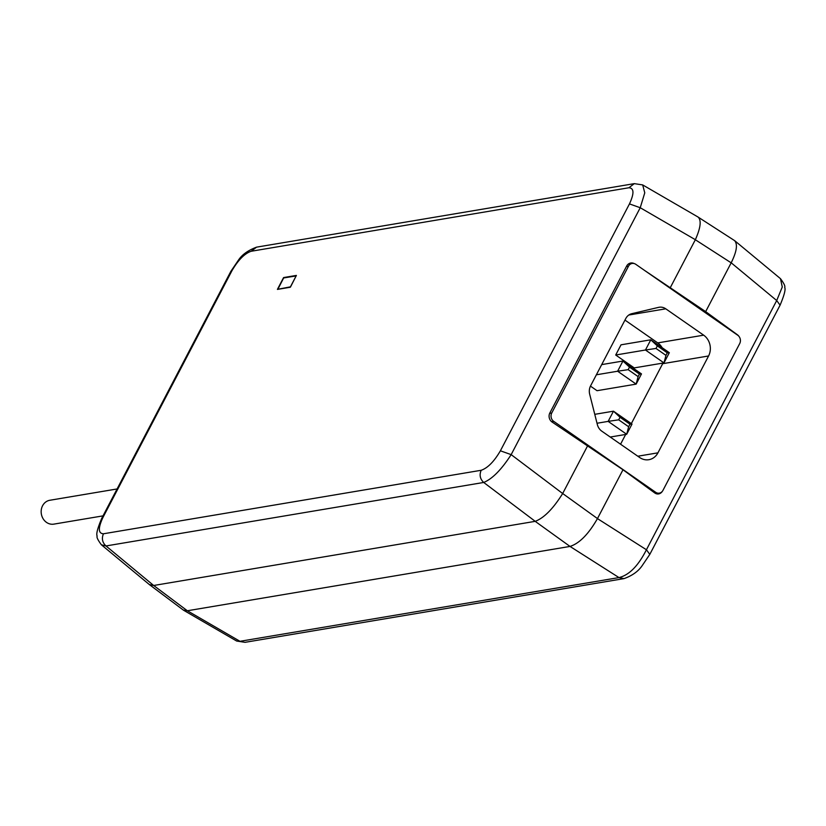 <?xml version="1.0" encoding="UTF-8"?>
<svg xmlns="http://www.w3.org/2000/svg" width="826" height="826" viewBox="0 0 826 826"><rect width="100%" height="100%" fill="white"/><g stroke="black" fill="none" stroke-linecap="round" stroke-linejoin="round"><path stroke-width="1.24" d="M780.085 305.166C784.277 295.212 785.815 289.286 784.7 287.396C785.371 286.261 783.967 283.349 780.467 278.651L782.274 286.994L776.708 300.54L780.085 305.166L649.804 554.38L646.428 549.755C638.281 565.851 629.133 575.123 618.984 577.58L624.053 578.603L245.043 642.329L236.68 641.048L245.033 642.329M642.68 184.921L634.316 183.64L628.875 187.76C634.1 188.039 634.296 193.429 629.464 203.908L640.233 207.729L644.765 192.83L642.68 184.921L697.918 216.959L734.551 240.593C737.866 244.217 736.74 251.62 731.196 262.792L705.662 311.629L737.422 334.788A6.67 5.71 84.9 0 1 738.971 336.399M662.349 491.315A6.67 5.71 84.9 0 1 658.652 493.917A6.67 5.71 84.9 0 1 654.739 492.936L622.99 469.767L552.202 422.107M643.95 269.999L705.662 311.629M622.99 469.767L597.456 518.604C588.525 534.185 579.367 543.456 569.992 546.43L187.347 610.765L183.279 610.032L149.33 584.55L101.381 544.788L105.986 545.955C102.331 542.517 101.484 538.459 103.446 533.782C98.222 533.503 98.026 528.124 102.858 517.644L101.763 518.274L230.836 271.372L231.93 270.742C238.177 260.025 244.589 253.53 251.145 251.269L256.587 247.15L634.316 183.64M153.667 585.489L105.986 545.955L483.706 482.456C492.317 478.925 501.465 469.653 511.16 454.63L500.391 450.8C494.134 461.517 487.732 468.012 481.176 470.283C479.214 474.95 480.061 479.008 483.706 482.456L535.217 521.34L153.667 585.489L187.347 610.765L239.974 641.306L618.984 577.58L570.012 546.43L535.196 521.351C544.055 517.954 553.203 508.682 562.671 493.525L597.477 518.573M698.053 217.042C701.563 220.212 700.665 227.759 695.358 239.705L670.351 287.541M587.678 445.689L562.692 493.483M634.223 263.577A6.67 5.999 75.2 0 0 630.723 263.019A6.67 5.999 75.2 0 0 626.655 266.055L549.837 412.99A6.67 5.999 75.2 0 0 552.191 422.117M153.646 585.5L149.33 584.55M290.184 287.262L277.422 289.41M277.422 289.358L283.566 277.619M283.617 277.567L296.379 275.419M296.379 275.461L290.246 287.2L277.908 289.286M655.648 492.265L553.699 421.343A6.05 5.328 80.5 0 1 551.737 413.021L628.493 266.199A6.05 5.328 80.5 0 1 632.127 263.453A6.05 5.328 80.5 0 1 635.793 264.32L737.742 335.242A6.05 5.328 80.5 0 1 739.714 343.564L662.948 490.396A6.05 5.328 80.5 0 1 659.324 493.132A6.05 5.328 80.5 0 1 655.648 492.265L654.182 492.513M631.787 313.684L658.621 307.355A10.893 9.582 -99.5 0 1 659.158 307.251A10.893 9.582 -99.5 0 1 665.766 308.81L703.659 335.17A15.126 13.309 80.5 0 1 708.574 355.975L657.94 452.834A15.126 13.309 80.5 0 1 648.864 459.7A15.126 13.309 80.5 0 1 639.685 457.521L601.803 431.172A10.893 9.582 80.5 0 1 597.353 424.564L589.681 394.229A10.893 9.582 -99.5 0 1 590.59 385.856L625.788 318.516A10.893 9.582 -99.5 0 1 631.787 313.684M634.234 367.9L615.7 355.015L621.028 344.814L650.795 339.806L669.328 352.702L667.294 352.836L665.962 355.376L663.99 362.903L634.234 367.9M620.563 444.223L625.674 434.445M631.343 423.614L662.658 363.698A15.126 13.309 80.5 0 0 662.968 363.079M662.142 347.705A15.126 13.309 80.5 0 0 657.744 342.893L624.962 320.085M596.362 374.798L617.621 371.225L636.154 384.121L597.043 390.698L590.456 386.114M615.7 355.015L645.457 350.007L663.99 362.903L669.328 352.702M645.457 350.007L650.795 339.806L657.331 345.898L655.999 348.448L645.457 350.007M665.962 355.376L655.999 348.448M667.294 352.836L657.331 345.898M639.448 374.054L638.116 376.604L628.152 369.666L617.621 371.225L622.949 361.034L641.482 373.92L639.448 374.054L629.495 367.116L622.949 361.034L601.689 364.607M641.482 373.92L636.154 384.121L638.116 376.604M628.152 369.666L629.495 367.116M597.022 423.253L608.143 421.384L613.481 411.183L632.014 424.079L629.98 424.203L620.016 417.275L613.481 411.183L594.761 414.332M629.98 424.203L628.648 426.753L618.684 419.825L608.143 421.384L626.686 434.28L610.238 437.037M632.014 424.079L626.686 434.28L628.648 426.753M618.684 419.825L620.016 417.275M103.023 515.868L53.845 524.128A12.101 10.645 -99.5 0 1 46.514 522.393A12.101 10.645 -99.5 0 1 41.3 509.704A12.101 10.645 -99.5 0 1 49.839 500.267L117.085 488.961M296.204 275.812L290.411 287.159M295.904 275.925L283.617 277.959L295.853 275.977M290.143 286.901L277.877 289.265L283.607 278.032M597.456 518.604L646.428 549.755L776.708 300.54L731.196 262.792M695.337 239.746L731.175 262.833M562.671 493.525L511.16 454.63L640.233 207.729L695.358 239.705M102.858 517.644L231.93 270.742M481.176 470.283L103.446 533.782M629.464 203.908L500.391 450.8M251.145 251.269L628.875 187.76M551.623 421.694L553.699 421.343M626.397 266.55L628.493 266.199M637.817 456.22L657.94 452.834M662.658 363.698L708.574 355.975M657.744 342.893L703.659 335.17M628.813 315.026L665.766 308.81M549.662 413.372L551.737 413.021M780.467 278.651L734.572 240.583M183.651 610.29L236.68 641.048M649.804 554.38L641.947 565.986C638.044 571.53 632.076 575.732 624.053 578.603M101.391 544.788C97.891 540.09 96.477 537.179 97.148 536.043C96.033 534.154 97.571 528.227 101.763 518.274M256.587 247.15C248.275 250.257 242.317 254.46 238.704 259.756L230.836 271.372M628.276 264.103L632.127 263.453M656.112 493.68L659.324 493.132M283.71 277.908L296.121 275.822M277.835 289.017L283.617 277.959"/></g></svg>
